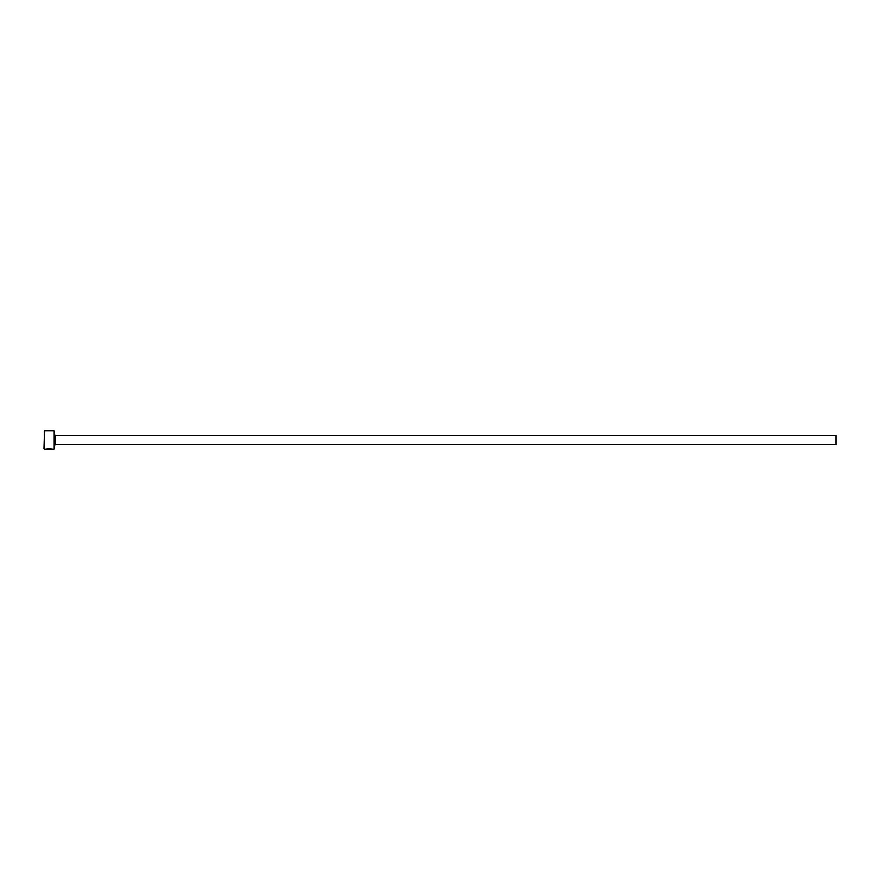<?xml version="1.0" encoding="UTF-8"?>
<svg xmlns="http://www.w3.org/2000/svg" width="880" height="880" viewBox="0 0 880 880"><rect width="100%" height="100%" fill="white"/><g stroke="black" fill="none" stroke-linecap="round" stroke-linejoin="round"><path stroke-width="0.66" stroke-dasharray="4.4 3.3" d="M47.498 448.745L52.448 448.976C50.446 448.272 48.235 448.261 45.826 448.965L51.788 449.24M47.025 448.635L51.788 449.009M49.467 448.833L45.826 449.229L49.797 449.152M49.467 448.701L50.457 449.152L49.467 449.097M50.457 448.965L46.673 448.91L50.457 449.152M54.56 448.712L54.56 431.288M54.032 430.76L54.032 449.24M44 431.288L44 448.712M44.528 449.24L44.528 430.76M836 444.62L836 435.38M54.56 440L54.56 445.412L54.56 440M49.797 448.888L46.673 449.196M46.607 448.965L45.826 449.24M55.352 435.38L55.352 444.62"/><path stroke-width="1.32" d="M51.788 449.009L45.826 449.229C48.235 448.525 50.446 448.536 52.448 449.24L51.788 449.042M54.032 430.76L54.032 449.24L54.032 430.76L44.528 430.76L44 448.712L44.528 430.76M55.352 435.38L836 435.38L836 444.62L55.352 444.62L55.352 435.38L54.56 434.588M45.826 449.24L49.467 449.24M54.032 449.24L52.448 449.24M51.788 449.24L44.528 449.24M55.352 444.62L54.56 445.412"/></g></svg>
